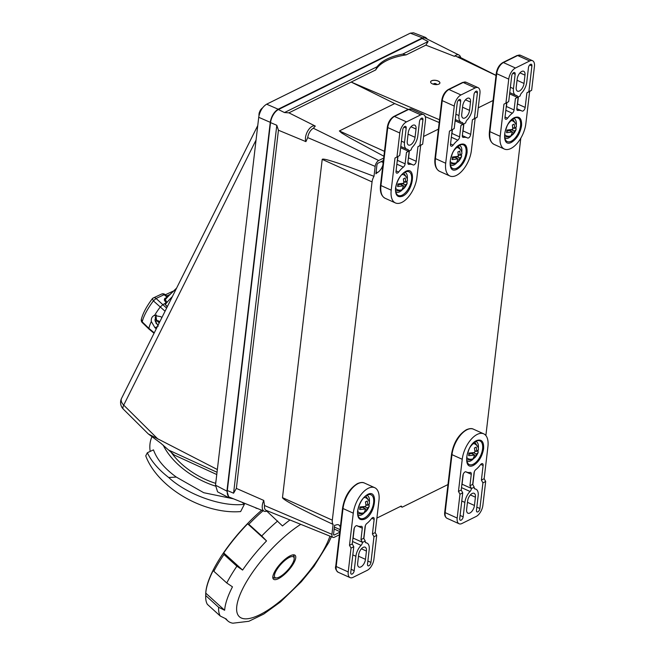<?xml version="1.0" encoding="UTF-8"?>
<svg xmlns="http://www.w3.org/2000/svg" width="656" height="656" viewBox="0 0 656 656"><rect width="100%" height="100%" fill="white"/><g stroke="black" fill="none" stroke-linecap="round" stroke-linejoin="round"><path stroke-width="0.98" d="M224.647 610.26L205.771 593.139A77.695 25.199 132.2 0 1 205.877 591.958A77.695 25.199 132.2 0 1 213.594 569.72L213.856 571.286L226.763 582.987L232.47 586.841A77.695 25.199 132.2 0 0 224.754 609.08A77.695 25.199 132.2 0 0 224.647 610.26L218.653 607.3L205.746 595.591A79.565 25.805 132.2 0 0 205.697 596.87A79.565 25.805 132.2 0 0 207.362 604.34L220.268 616.05L226.263 619.01A77.695 25.199 132.2 0 0 227.837 620.929A77.695 25.199 132.2 0 0 232.913 623.2L248.87 621.281L263.745 614.065L280.506 601.896L301.301 581.782L313.896 566.448L328.779 542.463L331.362 536.706M292.371 554.976A14.981 4.854 -47.8 0 1 293.568 555.435A16.097 5.223 132.2 0 0 293.535 554.812M295.749 557.772A16.097 5.223 132.2 0 0 295.11 555.32A16.097 5.223 132.2 0 0 282.761 561.331A16.097 5.223 132.2 0 0 272.839 576.714A16.097 5.223 132.2 0 0 273.478 579.174A16.097 5.223 132.2 0 0 285.827 573.155A16.097 5.223 132.2 0 0 295.749 557.772M261.662 510.196A77.318 25.076 132.2 0 0 205.877 591.499A77.318 25.076 132.2 0 0 205.73 594.049L205.697 596.87M205.771 593.139L205.746 595.591M276.693 577.92A13.858 4.494 -47.8 0 1 274.438 575.394A13.858 4.494 -47.8 0 1 284.696 560.601A13.858 4.494 -47.8 0 1 294.175 558.641A13.858 4.494 -47.8 0 1 294.15 559.092A13.858 4.494 -47.8 0 1 287.303 570.613A13.858 4.494 -47.8 0 1 276.693 577.92L275.29 578.067A14.981 4.854 -47.8 0 1 273.445 577.624A14.981 4.854 -47.8 0 1 272.871 576.476M289.927 519.962A77.695 25.199 132.2 0 0 282.474 525.948L266.787 511.106M266.533 540.929L247.656 523.808L248.829 524.267L261.736 535.968L266.533 540.929A77.695 25.199 132.2 0 0 242.605 570.064L236.898 566.21L223.991 554.509A79.565 25.805 132.2 0 0 213.856 571.286M272.822 577.657A16.097 5.223 132.2 0 0 273.421 577.6L272.814 577.05M242.605 570.064L223.729 552.942L223.991 554.509M247.656 523.808A77.695 25.199 132.2 0 0 223.729 552.942M263.056 510.762A79.565 25.805 132.2 0 0 248.829 524.267M292.937 554.861L293.568 555.435A14.981 4.854 -47.8 0 1 294.191 557.231L294.175 558.641M267.336 510.835A9.471 4.83 -65.7 0 1 266.664 511.155A9.471 4.83 -65.7 0 1 264.278 511.254A9.471 4.83 -65.7 0 1 263.761 500.421L236.365 488.408L233.577 493.197L227.329 490.524L270.543 122.606A10.98 5.609 -65.7 0 1 278.415 109.56L422.095 38.515A10.98 5.609 -65.7 0 1 425.58 38.269L458.97 55.03A9.471 4.83 -65.7 0 1 460.684 57.605M439.897 83.009A4.682 2.124 6.7 0 0 438.118 81.082A4.682 2.124 6.7 0 0 433.354 80.368A4.682 2.124 6.7 0 0 430.607 81.918M432.386 83.845A4.682 2.124 6.7 0 0 437.183 84.558A4.682 2.124 6.7 0 0 439.905 82.976A4.682 2.124 6.7 0 0 438.126 81.016A4.682 2.124 6.7 0 0 433.329 80.303A4.682 2.124 6.7 0 0 430.607 81.885A4.682 2.124 6.7 0 0 432.386 83.845M339.956 534.492L334.224 537.313A4.953 2.526 114.3 0 1 332.977 537.362L266.156 510.36A7.88 4.026 -65.7 0 1 264.499 505.538L263.761 500.421M333.543 534.812L334.101 535.066L333.527 534.419L334.609 525.226A8.028 4.1 -65.7 0 0 336.151 524.948A8.766 4.477 114.3 0 1 338.578 524.841A8.766 4.477 114.3 0 1 340.292 527.481M334.052 535.091L333.527 534.419M433.764 84.321A1.435 0.648 -173.3 0 1 434.157 83.566A1.435 0.648 -173.3 0 1 435.928 83.722A1.435 0.648 -173.3 0 1 436.265 84.608M264.278 511.254L229.633 497.256A10.98 5.609 -65.7 0 1 227.329 490.524M422.095 38.515L428.147 41.5L425.859 45.141L454.387 56.309A9.471 4.83 -65.7 0 1 458.97 55.03M428.147 41.5L402.686 54.095C390.369 56.457 381.825 60.68 377.061 66.764L284.474 112.553L278.415 109.56M439.504 119.777L351.181 82.066L375.708 69.938A61.779 28.069 -173.3 0 1 406.195 54.858L402.686 54.095M406.195 54.858L425.859 45.141M493.599 100.237L478.257 107.822M454.387 56.309L455.403 55.998L496.026 75.448M457.511 57.006A7.88 4.026 -65.7 0 1 459.553 57.039L496.043 75.35M270.543 122.606L276.799 125.271L278.439 130.224L305.909 141.63A9.471 4.83 -65.7 0 1 307.902 130.765A9.471 4.83 -65.7 0 1 315.29 126.075L288.927 112.848L284.474 112.553M383.899 156.243L349.96 137.949L341.53 132.906L339.373 130.946L394.723 103.574L351.181 82.066L288.927 112.848M375.708 69.938L377.061 66.764M236.365 488.408L278.439 130.224M276.799 125.271L233.577 493.197M333.1 524.398A8.028 4.1 -65.7 0 1 332.321 520.167L282.482 497.633C282.982 499.831 299.849 508.753 333.1 524.398L331.936 534.328A4.953 2.526 114.3 0 0 332.977 537.362M282.482 497.633L322.211 159.375C323.154 157.801 340.415 163.451 373.994 176.333L375.158 166.403A4.953 2.526 114.3 0 1 378.709 160.523L313.371 128.256L315.29 126.075M305.909 141.63L307.721 137.612A7.88 4.026 -65.7 0 1 313.371 128.256M384.203 157.801L378.709 160.523M400.439 506.432L402.202 507.186L448.483 484.3M439.176 122.549L425.211 116.588M408.221 109.331L394.723 103.574M376.897 518.076L401.21 506.055L402.202 507.186M382.833 165.328A8.766 4.477 114.3 0 1 377.553 172.512A8.028 4.1 -65.7 0 0 375.888 173.824L376.97 164.631L377.774 163.303L383.399 160.515M334.166 529.023L339.808 531.622M334.101 535.066L339.726 532.287M520.807 138.17L485.875 435.535M332.321 520.167L372.05 181.909A8.028 4.1 -65.7 0 1 373.994 176.333M423.571 136.489L438.913 128.896M467.605 501.045A6.363 3.247 -65.7 0 1 472.172 493.484A6.363 3.247 -65.7 0 1 474.132 493.32A6.363 3.247 -65.7 0 1 475.411 497.191L474.436 505.473A6.363 3.247 -65.7 0 1 471.853 511.385A6.363 3.247 -65.7 0 1 467.917 513.197A6.363 3.247 -65.7 0 1 466.637 509.327L467.605 501.045M459.987 494.206L458.462 491.426L462.234 459.29A20.967 10.709 -65.7 0 1 477.256 434.387A20.967 10.709 -65.7 0 1 483.718 433.829A20.967 10.709 -65.7 0 1 487.925 446.588L484.153 478.716L485.678 481.504L482.923 482.865L479.905 508.539A2.804 1.435 -65.7 0 1 477.896 511.869A2.804 1.435 -65.7 0 1 477.035 511.942A2.804 1.435 -65.7 0 1 476.469 510.237L478.158 495.829A10.857 5.543 114.3 0 0 475.985 489.22A10.857 5.543 114.3 0 0 475.067 488.982A2.993 1.533 -65.7 0 1 474.821 488.917A2.993 1.533 -65.7 0 1 474.206 487.17L471.451 488.531A2.993 1.533 -65.7 0 1 470.032 491.467A10.857 5.543 114.3 0 0 464.858 502.406L463.161 516.813A2.804 1.435 -65.7 0 1 461.152 520.151A2.804 1.435 -65.7 0 1 460.282 520.224A2.804 1.435 -65.7 0 1 459.725 518.519L462.734 492.845L459.987 494.206L457.183 518.06A9.364 4.781 114.3 0 0 459.061 523.75A9.364 4.781 114.3 0 0 461.947 523.504L476.166 516.469A9.364 4.781 114.3 0 0 482.873 505.35L485.678 481.504M462.734 492.845L461.209 490.065L462.923 475.461A2.993 1.533 114.3 0 1 464.145 472.673A2.993 1.533 114.3 0 1 465.998 471.82A2.993 1.533 114.3 0 1 466.055 471.853L465.94 471.795M474.206 487.17L472.681 484.39L469.926 485.752L471.451 488.531M463.251 474.19L462.078 484.21A2.993 1.533 -65.7 0 1 461.75 485.473M480.75 464.407L483.111 465.473L481.397 480.077L482.923 482.865M474.354 471.68L472.828 484.661M484.153 478.716L481.397 480.077M461.209 490.065L458.462 491.426M469.926 485.752L471.27 474.304A2.993 1.533 114.3 0 0 470.672 472.484A2.993 1.533 114.3 0 0 470.139 472.427A20.967 10.709 -65.7 0 1 466.441 472.041A20.967 10.709 -65.7 0 1 466.055 471.853M483.111 465.473A2.993 1.533 114.3 0 0 482.513 463.653A2.993 1.533 114.3 0 0 480.504 464.702A20.967 10.709 -65.7 0 1 475.764 469.647A2.993 1.533 114.3 0 0 474.026 472.943L472.681 484.39M471.475 459.143L470.245 459.913L466.703 459.872M367.565 494.485C378.643 488.335 375.617 514.386 364.67 519.15C359.603 520.921 357.241 518.215 357.577 511.04C358.98 503.341 362.309 497.822 367.565 494.485A1.123 0.82 -116.3 0 1 367.024 495.141M357.741 513.755L361.284 513.796L362.514 513.017M363.203 547.366A6.363 3.247 114.3 0 0 358.643 554.927L357.676 563.209A6.363 3.247 114.3 0 0 358.947 567.079A6.363 3.247 114.3 0 0 362.891 565.267A6.363 3.247 114.3 0 0 365.474 559.347L366.442 551.073A6.363 3.247 114.3 0 0 365.171 547.194A6.363 3.247 114.3 0 0 363.203 547.366M362.489 542.414L365.244 541.052A2.993 1.533 114.3 0 0 365.851 542.791A2.993 1.533 114.3 0 0 366.105 542.856A10.857 5.543 -65.7 0 1 367.016 543.102A10.857 5.543 -65.7 0 1 369.197 549.712L367.508 564.119A2.804 1.435 114.3 0 0 368.065 565.825A2.804 1.435 114.3 0 0 368.934 565.751A2.804 1.435 114.3 0 0 370.943 562.413L373.961 536.739L372.436 533.959L375.191 532.598L378.963 500.462A20.967 10.709 114.3 0 0 374.756 487.711A20.967 10.709 114.3 0 0 368.295 488.269A20.967 10.709 114.3 0 0 353.272 513.172L349.492 545.3L352.247 543.939L353.773 546.727L350.755 572.401A2.804 1.435 114.3 0 0 351.321 574.107A2.804 1.435 114.3 0 0 352.19 574.033A2.804 1.435 114.3 0 0 354.199 570.695L355.888 556.288A10.857 5.543 -65.7 0 1 361.071 545.349A2.993 1.533 114.3 0 0 362.489 542.414L360.964 539.634L363.719 538.273L365.064 526.825A2.993 1.533 -65.7 0 1 366.802 523.529A20.967 10.709 114.3 0 0 371.542 518.584A2.993 1.533 -65.7 0 1 373.551 517.535A2.993 1.533 -65.7 0 1 374.15 519.355L371.788 518.289M368.393 500.011L365.794 495.952M352.247 543.939L353.961 529.335A2.993 1.533 -65.7 0 1 355.183 526.555A2.993 1.533 -65.7 0 1 357.036 525.702A2.993 1.533 -65.7 0 1 357.085 525.727A20.967 10.709 114.3 0 0 357.479 525.923A20.967 10.709 114.3 0 0 361.177 526.309A2.993 1.533 -65.7 0 1 361.71 526.366A2.993 1.533 -65.7 0 1 362.309 528.187L360.964 539.634M354.289 528.072L353.117 538.084A2.993 1.533 -65.7 0 1 352.789 539.355M363.719 538.273L365.244 541.052M372.436 533.959L374.15 519.355M373.961 536.739L376.716 535.378L375.191 532.598M349.492 545.3L351.026 548.088L353.773 546.727M365.392 525.563L363.867 538.535M376.716 535.378L373.912 559.232A9.364 4.781 -65.7 0 1 367.204 570.351L352.985 577.387A9.364 4.781 -65.7 0 1 350.099 577.633A9.364 4.781 -65.7 0 1 348.221 571.934L351.026 548.088M511.573 142.286C500.495 148.436 503.521 122.385 514.468 117.613C519.536 115.85 521.897 118.547 521.561 125.722C520.159 133.43 516.83 138.949 511.573 142.286A1.123 0.82 63.7 0 0 511.237 141.229A12.972 6.626 114.3 0 0 520.347 127.026A12.972 6.626 114.3 0 0 515.534 117.711A12.972 6.626 114.3 0 0 514.206 118.146M515.296 123.148L512.697 119.08M504.644 136.883L508.187 136.924L509.417 136.153M519.454 90.995A6.363 3.247 114.3 0 0 524.013 83.435L524.989 75.153A6.363 3.247 114.3 0 0 523.709 71.283A6.363 3.247 114.3 0 0 519.773 73.095A6.363 3.247 114.3 0 0 517.19 79.007L516.215 87.289A6.363 3.247 114.3 0 0 517.494 91.159A6.363 3.247 114.3 0 0 519.454 90.995M500.175 136.3A20.967 10.709 114.3 0 0 504.382 149.06A20.967 10.709 114.3 0 0 510.844 148.502A20.967 10.709 114.3 0 0 525.866 123.599L529.646 91.463L526.891 92.824L528.884 91.635L531.901 65.961A2.804 1.435 114.3 0 0 531.335 64.255A2.804 1.435 114.3 0 0 530.474 64.329A2.804 1.435 114.3 0 0 528.457 67.658L526.768 82.074A10.857 5.543 -65.7 0 1 521.586 93.013A2.993 1.533 114.3 0 0 520.167 95.94L515.419 98.498L514.074 109.946A2.993 1.533 -65.7 0 1 512.336 113.234A20.967 10.709 114.3 0 0 507.596 118.187A2.993 1.533 -65.7 0 1 505.587 119.236A2.993 1.533 -65.7 0 1 504.989 117.408L506.703 102.803L503.947 104.165L500.175 136.3L489.909 131.659A20.967 10.709 114.3 0 0 494.116 144.41L504.382 149.06M520.167 95.94L517.412 97.309A2.993 1.533 114.3 0 0 516.805 95.563A2.993 1.533 114.3 0 0 516.551 95.497A10.857 5.543 -65.7 0 1 515.641 95.259A10.857 5.543 -65.7 0 1 513.459 88.65L515.157 74.243A2.804 1.435 114.3 0 0 514.591 72.529A2.804 1.435 114.3 0 0 513.722 72.611A2.804 1.435 114.3 0 0 511.713 75.94L508.695 101.614L506.703 102.803M517.223 105.247A2.993 1.533 -65.7 0 0 517.543 103.984L525.177 107.428A2.993 1.533 -65.7 0 1 523.955 110.216A2.993 1.533 -65.7 0 1 522.102 111.069A2.993 1.533 -65.7 0 1 522.053 111.036A20.967 10.709 114.3 0 0 521.659 110.848A20.967 10.709 114.3 0 0 517.961 110.462A2.993 1.533 -65.7 0 1 517.428 110.405A2.993 1.533 -65.7 0 1 516.83 108.584L518.174 97.137M506.12 107.756A2.993 1.533 114.3 0 0 506.448 106.493L506.891 102.697M515.419 98.498L517.412 97.309M525.177 107.428L526.891 92.824M508.695 101.614L503.947 104.165M529.646 91.463L531.639 90.274L528.884 91.635M517.543 103.984L518.363 97.022M505.94 102.976L508.744 79.122A9.364 4.781 -65.7 0 1 515.452 68.011L529.679 60.975A9.364 4.781 -65.7 0 1 532.557 60.729A9.364 4.781 -65.7 0 1 534.435 66.42L531.639 90.274M415.051 137.309A6.363 3.247 -65.7 0 1 410.492 144.869A6.363 3.247 -65.7 0 1 408.524 145.042A6.363 3.247 -65.7 0 1 407.253 141.171L408.221 132.889A6.363 3.247 -65.7 0 1 410.804 126.969A6.363 3.247 -65.7 0 1 414.748 125.157A6.363 3.247 -65.7 0 1 416.019 129.027L415.051 137.309L408.073 134.16M409.213 151.019L411.205 149.822A2.993 1.533 -65.7 0 1 412.624 146.887A10.857 5.543 114.3 0 0 417.806 135.948L419.496 121.54A2.804 1.435 -65.7 0 1 421.505 118.203A2.804 1.435 -65.7 0 1 422.374 118.129A2.804 1.435 -65.7 0 1 422.94 119.843L419.922 145.517L417.929 146.706L420.676 145.345L416.904 177.481A20.967 10.709 -65.7 0 1 401.882 202.384A20.967 10.709 -65.7 0 1 395.42 202.934A20.967 10.709 -65.7 0 1 391.214 190.183L394.986 158.047L399.734 155.497L402.751 129.822A2.804 1.435 -65.7 0 1 404.76 126.485A2.804 1.435 -65.7 0 1 405.629 126.411A2.804 1.435 -65.7 0 1 406.187 128.117L404.498 142.532A10.857 5.543 114.3 0 0 406.679 149.133A10.857 5.543 114.3 0 0 407.589 149.379A2.993 1.533 -65.7 0 1 407.843 149.445A2.993 1.533 -65.7 0 1 408.45 151.183L406.458 152.381L409.213 151.019L407.868 162.458A2.993 1.533 114.3 0 0 408.467 164.279A2.993 1.533 114.3 0 0 408.991 164.336A20.967 10.709 -65.7 0 1 412.698 164.722A20.967 10.709 -65.7 0 1 413.083 164.918A2.993 1.533 114.3 0 0 413.141 164.943A2.993 1.533 114.3 0 0 414.994 164.09A2.993 1.533 114.3 0 0 416.207 161.31L408.581 157.858A2.993 1.533 -65.7 0 1 408.253 159.129M397.741 156.686L396.027 171.29A2.993 1.533 114.3 0 0 396.626 173.11A2.993 1.533 114.3 0 0 398.635 172.061A20.967 10.709 -65.7 0 1 403.374 167.116A2.993 1.533 114.3 0 0 405.113 163.82L406.458 152.381M397.159 161.638A2.993 1.533 114.3 0 0 397.487 160.376L397.93 156.571M417.929 146.706L416.207 161.31M419.922 145.517L422.669 144.156L420.676 145.345M394.986 158.047L399.734 155.497M408.45 151.183L411.205 149.822M408.581 157.858L409.401 150.905M422.669 144.156L425.473 120.302A9.364 4.781 114.3 0 0 423.596 114.603A9.364 4.781 114.3 0 0 420.709 114.857L406.49 121.885A9.364 4.781 114.3 0 0 399.783 133.004L396.978 156.858M457.093 169.223C446.014 175.373 449.04 149.322 459.987 144.558C465.055 142.787 467.416 145.493 467.08 152.668C465.678 160.367 462.349 165.886 457.093 169.223A1.123 0.82 63.7 0 0 456.748 168.166A12.972 6.626 114.3 0 0 465.867 153.963A12.972 6.626 114.3 0 0 461.053 144.656A12.972 6.626 114.3 0 0 459.725 145.083M460.815 150.085L458.216 146.026M450.164 163.82L453.706 163.869L454.936 163.09M464.973 117.932A6.363 3.247 114.3 0 0 469.532 110.372L470.508 102.09A6.363 3.247 114.3 0 0 469.229 98.22A6.363 3.247 114.3 0 0 465.293 100.032A6.363 3.247 114.3 0 0 462.701 105.944L461.734 114.226A6.363 3.247 114.3 0 0 463.013 118.105A6.363 3.247 114.3 0 0 464.973 117.932M445.695 163.246A20.967 10.709 114.3 0 0 449.901 175.997A20.967 10.709 114.3 0 0 456.363 175.439A20.967 10.709 114.3 0 0 471.385 150.536L475.157 118.408L472.41 119.769L474.403 118.572L477.42 92.898A2.804 1.435 114.3 0 0 476.855 91.192A2.804 1.435 114.3 0 0 475.985 91.266A2.804 1.435 114.3 0 0 473.976 94.603L472.287 109.011A10.857 5.543 -65.7 0 1 467.105 119.95A2.993 1.533 114.3 0 0 465.686 122.885L460.938 125.435L459.594 136.883A2.993 1.533 -65.7 0 1 457.855 140.179A20.967 10.709 114.3 0 0 453.116 145.124A2.993 1.533 -65.7 0 1 451.107 146.173A2.993 1.533 -65.7 0 1 450.508 144.353L452.222 129.749L449.467 131.11L445.695 163.246L435.428 158.596A20.967 10.709 114.3 0 0 439.635 171.355L449.901 175.997M465.686 122.885L462.931 124.246A2.993 1.533 114.3 0 0 462.324 122.508A2.993 1.533 114.3 0 0 462.07 122.442A10.857 5.543 -65.7 0 1 461.16 122.196A10.857 5.543 -65.7 0 1 458.979 115.587L460.668 101.18A2.804 1.435 114.3 0 0 460.11 99.474A2.804 1.435 114.3 0 0 459.241 99.548A2.804 1.435 114.3 0 0 457.232 102.885L454.214 128.551L452.222 129.749M462.742 132.184A2.993 1.533 -65.7 0 0 463.062 130.921L470.696 134.373A2.993 1.533 -65.7 0 1 469.475 137.153A2.993 1.533 -65.7 0 1 467.621 138.006A2.993 1.533 -65.7 0 1 467.564 137.981A20.967 10.709 114.3 0 0 467.179 137.785A20.967 10.709 114.3 0 0 463.48 137.399A2.993 1.533 -65.7 0 1 462.947 137.342A2.993 1.533 -65.7 0 1 462.349 135.521L463.694 124.074M451.64 134.701A2.993 1.533 114.3 0 0 451.968 133.43L452.41 129.634M460.938 125.435L462.931 124.246M470.696 134.373L472.41 119.769M454.214 128.551L449.467 131.11M475.157 118.408L477.158 117.211L474.403 118.572M463.062 130.921L463.882 123.959M451.459 129.913L454.264 106.067A9.364 4.781 -65.7 0 1 460.971 94.948L475.198 87.912A9.364 4.781 -65.7 0 1 478.076 87.666A9.364 4.781 -65.7 0 1 479.954 93.357L477.158 117.211M466.728 457.363A8.11 4.141 114.3 0 0 467.925 458.601A8.11 4.141 114.3 0 0 467.982 458.626M478.044 450L478.126 452.599L476.404 454.059L475.001 457.544L473.189 458.429L474.526 455.6L474.6 454.952L474.149 455.174A2.657 1.353 114.3 0 0 474.526 455.6M476.789 450.803L476.707 451.451L477.158 451.221A2.657 1.353 114.3 0 0 476.789 450.803L476.223 447.105L474.419 447.999L474.977 451.689A2.657 1.353 114.3 0 0 474.452 452.558L468.95 453.066L468.646 455.674L474.149 455.174M474.452 452.558L474.977 451.689M477.158 451.221L478.47 449.614C478.421 447.195 477.166 445.285 474.723 443.874L474.608 443.825A8.11 4.141 114.3 0 0 472.886 443.743M473.747 452.853L476.404 454.059M472.869 453.083L472.746 454.116M474.124 457.142L475.001 457.544M469.015 454.428L471.131 453.378L474.6 454.952M475.026 450.688L476.707 451.451M475.001 451.467L475.838 451.057M357.758 511.237A8.11 4.141 114.3 0 0 358.963 512.484A8.11 4.141 114.3 0 0 359.021 512.508M369.082 503.882L369.156 506.481L367.442 507.933L366.032 511.418L364.228 512.311L365.556 509.474L365.638 508.826L365.187 509.048A2.657 1.353 114.3 0 0 365.556 509.474M367.827 504.677L367.745 505.325L368.196 505.104A2.657 1.353 114.3 0 0 367.827 504.677L367.262 500.987L365.449 501.881L366.015 505.571A2.657 1.353 114.3 0 0 365.49 506.44L359.988 506.949L359.685 509.556L365.187 509.048M365.49 506.44L366.015 505.571M368.196 505.104L369.508 503.496C369.459 501.077 368.205 499.159 365.761 497.756L365.646 497.707A8.11 4.141 114.3 0 0 363.916 497.625M364.785 506.735L367.442 507.933M363.908 506.965L363.785 507.99M365.162 511.024L366.032 511.418M360.054 508.31L362.169 507.26L365.638 508.826M366.064 504.562L367.745 505.325M366.04 505.35L366.876 504.931M505.924 135.636A8.11 4.141 -65.7 0 1 505.866 135.612A8.11 4.141 -65.7 0 1 504.669 134.373M512.065 134.16L512.943 134.554L514.345 131.069L516.067 129.609L515.985 127.018M512.943 134.554L511.131 135.448L512.541 131.963L506.588 132.692L506.899 130.085L512.844 129.355L512.361 125.009L514.165 124.115L514.73 127.813A2.657 1.353 -65.7 0 1 515.099 128.24L516.411 126.624C516.362 124.205 515.116 122.295 512.664 120.893A8.11 4.141 114.3 0 0 510.712 120.876M512.967 127.699L515.099 128.24M514.657 128.461L514.73 127.813M510.827 120.753A8.11 4.141 -65.7 0 1 512.549 120.835A8.11 4.141 -65.7 0 1 512.607 120.868M506.957 131.438L509.072 130.396L512.541 131.963M511.688 129.863L514.345 131.069M510.688 131.126L510.811 130.093M512.943 128.478L513.787 128.068M396.962 189.518A8.11 4.141 -65.7 0 1 396.905 189.494A8.11 4.141 -65.7 0 1 395.699 188.256M403.104 188.034L403.973 188.428L405.383 184.951L407.105 183.491L407.023 180.892M403.973 188.428L402.169 189.322L403.579 185.837L397.626 186.566L397.93 183.959L403.883 183.229L403.399 178.891L405.203 177.997L405.769 181.687A2.657 1.353 -65.7 0 1 406.138 182.114L407.45 180.507C407.401 178.088 406.146 176.177 403.702 174.767A8.11 4.141 114.3 0 0 401.743 174.758M404.006 181.581L406.138 182.114M405.687 182.335L405.769 181.687M401.857 174.635A8.11 4.141 -65.7 0 1 403.588 174.717A8.11 4.141 -65.7 0 1 403.645 174.742M397.995 185.32L400.111 184.27L403.579 185.837M402.727 183.746L405.383 184.951M401.726 185L401.849 183.975M403.981 182.36L404.818 181.942M451.443 162.581A8.11 4.141 -65.7 0 1 451.385 162.557A8.11 4.141 -65.7 0 1 450.188 161.31M457.585 161.097L458.462 161.491L459.864 158.006L461.586 156.554L461.504 153.955M458.462 161.491L456.65 162.385L458.06 158.9L452.107 159.629L452.41 157.022L458.364 156.292L457.88 151.954L459.684 151.06L460.25 154.75A2.657 1.353 -65.7 0 1 460.619 155.177L461.931 153.561C461.881 151.151 460.627 149.232 458.183 147.83A8.11 4.141 114.3 0 0 456.223 147.813M458.487 154.636L460.619 155.177M460.168 155.398L460.25 154.75M456.346 147.69A8.11 4.141 -65.7 0 1 458.068 147.78A8.11 4.141 -65.7 0 1 458.126 147.805M452.476 158.383L454.592 157.333L458.06 158.9M457.207 156.809L459.864 158.006M456.207 158.063L456.33 157.038M458.462 155.423L459.298 155.005M427.482 39.229L425.719 37.507L422.464 37.859L278.169 109.216L266.639 104.189C262.728 106.608 260.129 110.725 258.833 116.547L258.726 117.301L270.256 122.328L226.927 491.147L228.993 497.789L231.445 497.986M278.169 109.216C274.257 111.635 271.658 115.751 270.362 121.573L270.256 122.328M159.244 322.867L156.964 320.825L155.275 321.661M159.711 321.924L158.555 320.907A28.126 9.127 132.2 0 0 158.227 321.948M155.89 315.438L156.505 319.907L155.374 319.628L155.292 317.414L156.349 314.987M156.973 320.825L157.071 320.538A2.263 0.738 -47.8 0 1 156.53 320.538A2.263 0.738 -47.8 0 1 156.505 319.907M157.071 320.538L158.555 320.907M166.985 297.102L164.156 294.683A3.37 1.115 130.5 0 1 164.238 294.651L165.115 294.601L167.452 296.602M166.714 295.971L167.542 296.504M166.189 295.52L166.837 295.905L169.158 294.823M152.495 298.808L153.381 300.883A39.811 12.915 132.2 0 0 142.196 321.858L141.335 319.357A3.37 3.37 0 0 0 142.27 322.563L142.196 321.858L148.871 328.344L148.986 329.074L154.053 333.264M176.185 288.935A31.398 10.184 132.2 0 0 165.279 299.636L164.295 300.046L164.779 298.414L165.976 298.308L165.279 299.636L167.026 302.375L162.967 304.573L160.269 306.983L153.381 300.883L156.087 298.472L166.599 308.123M156.259 328.836L154.955 327.721L151.323 321.522C151.019 318.365 152.135 316.282 154.66 315.282A40.065 12.997 -47.8 0 1 160.269 306.983L165.058 311.215M154.258 332.854L148.871 328.344A40.065 12.997 -47.8 0 1 151.323 321.522M154.185 315.462L160.843 316.684L161.884 317.578M158.186 326.204L154.841 319.874L155.374 319.628M167.231 306.877L164.771 303.876M216.759 474.534L174.291 455.051L160.851 443.243L148.322 433.952L217.349 469.524M158.014 439.159L123.705 405.113A9.364 3.477 134.8 0 0 123.344 409.164L148.322 433.952M158.088 325.171L155.816 322.941M172.364 296.586A32.759 10.627 132.2 0 0 167.026 302.375A32.759 10.627 132.2 0 0 165.304 304.45M262.531 107.896A8.84 8.84 0 0 0 260.186 110.503L259.3 112.57A8.84 8.84 0 0 0 258.989 115.718M242.08 502.283L244.393 504.284C222.474 507.219 187.493 494.845 168.715 477.511C158.596 469.68 151.47 461.422 147.338 452.747L153.479 449.868C156.923 459.462 164.533 468.523 176.3 477.068L203.713 492.705L233.585 498.847M168.715 477.511L176.3 477.068M244.393 504.284L240.637 511.573A70.536 42.435 -152.8 0 1 145.739 455.854L147.338 452.747M226.927 491.147L215.512 485.186L258.726 117.301M215.512 485.186L217.579 491.828L228.993 497.789M215.43 486.088A62.205 37.425 -152.8 0 1 163.196 445.145M150.183 451.41A62.205 37.425 -152.8 0 1 152.044 436.576M257.505 508.515A4.682 3.419 63.7 0 1 255.159 507.564M243.663 502.922A57.867 34.817 -152.8 0 1 243.04 503.111M170.945 451.992A57.867 34.817 27.2 0 0 215.726 483.374M266.639 104.189L410.295 33.153L422.464 37.859M425.719 37.507L413.542 32.8L410.295 33.153M329.935 536.132A66.838 21.681 -47.8 0 1 275.536 604.766A66.838 21.681 -47.8 0 1 236.742 606.562A66.838 21.681 -47.8 0 1 300.743 524.333M218.653 607.3A79.565 25.805 132.2 0 0 220.268 616.05M277.685 520.995A79.565 25.805 132.2 0 0 261.736 535.968M236.898 566.21A79.565 25.805 132.2 0 0 226.763 582.987M307.721 137.612L375.158 166.403M331.936 534.328L264.499 505.538M372.05 181.909L322.211 159.375M384.482 151.339L339.373 130.946M377.553 172.512L376.118 171.864M383.17 162.491L381.202 161.606M340.038 529.63L334.396 527.08M451.771 453.911A1.123 0.508 6.7 0 0 451.541 454.173A1.123 0.508 6.7 0 0 451.968 454.649A20.967 10.709 -65.7 0 1 466.99 429.746A20.967 10.709 -65.7 0 1 473.452 429.188L483.718 433.829M476.264 441.135A12.972 6.626 -65.7 0 1 477.593 440.701A12.972 6.626 -65.7 0 1 482.406 450.016A12.972 6.626 -65.7 0 1 473.288 464.21A12.972 6.626 -65.7 0 1 467.548 462.906C466.465 460.979 466.383 458.06 467.293 454.157C469.384 449.458 468.187 447.351 476.149 441.209A1.123 0.82 -116.3 0 0 476.527 440.602C465.596 445.375 462.537 471.402 473.632 465.276C478.872 461.939 482.201 456.42 483.62 448.712C483.956 441.545 481.586 438.839 476.527 440.602M475.985 441.267A1.123 0.82 -116.3 0 0 476.149 441.209L477.593 440.701M466.875 461.053A10.808 5.519 114.3 0 0 470.582 460.971A10.808 5.519 114.3 0 0 473.78 458.372M478.298 448.376A10.808 5.519 114.3 0 0 475.756 441.414M475.411 497.191L470.377 494.919M467.457 502.316L474.436 505.473M457.183 518.06L445.153 512.623A1.123 0.508 -173.3 0 1 444.727 512.147C444.325 515.083 445.096 517.141 447.031 518.314A9.364 4.781 -65.7 0 1 445.153 512.623L451.968 454.649L462.234 459.29M460.086 515.427L463.161 516.813M461.775 501.012L464.858 502.406M470.032 491.467L461.496 487.613M462.078 484.21L471.393 488.417M474.6 488.769L475.067 488.982M476.83 507.145L479.905 508.539M465.621 471.746L471.27 474.304M474.755 442.07L477.355 446.137M358.028 483.628A20.967 10.709 114.3 0 0 343.006 508.523A1.123 0.508 -173.3 0 1 342.571 508.056C344.564 496.682 349.517 488.54 357.413 483.611C360.521 482.308 362.875 482.127 364.49 483.07A20.967 10.709 114.3 0 0 358.028 483.628M368.631 494.583L367.18 495.091C360.98 497.519 355.298 512.459 358.586 516.789A12.972 6.626 114.3 0 0 364.326 518.092A12.972 6.626 114.3 0 0 373.444 503.898A12.972 6.626 114.3 0 0 368.631 494.583A12.972 6.626 114.3 0 0 367.303 495.009M364.818 512.246A10.808 5.519 -65.7 0 1 361.62 514.853A10.808 5.519 -65.7 0 1 357.914 514.935M366.794 495.296A10.808 5.519 -65.7 0 1 369.336 502.25M362.309 528.187L356.659 525.628M362.432 542.299L353.117 538.084M351.124 569.301L354.199 570.695M355.888 556.288L352.813 554.894M352.534 541.487L361.071 545.349M366.105 542.856L365.638 542.651M367.868 561.028L370.943 562.413M348.221 571.934L336.192 566.497A9.364 4.781 114.3 0 0 338.07 572.196L350.099 577.633M353.272 513.172L343.006 508.523L336.192 566.497A1.123 0.508 -173.3 0 1 335.765 566.03L342.571 508.056M358.496 556.198L365.474 559.347M361.415 548.793L366.442 551.073M515.534 117.711L514.091 118.219C506.096 124.41 507.326 126.477 505.235 131.167C504.325 135.07 504.407 137.99 505.497 139.917A12.972 6.626 114.3 0 0 511.237 141.229M513.697 118.433A10.808 5.519 -65.7 0 1 516.239 125.386M511.721 135.382A10.808 5.519 -65.7 0 1 508.523 137.99A10.808 5.519 -65.7 0 1 504.817 138.072M524.013 83.435L517.035 80.278M512.935 73.234L515.157 74.243M529.679 64.96L531.901 65.961M517.961 110.462L517.043 110.044M505.825 110.29L512.336 113.234M506.448 106.493L514.074 109.946M507.596 118.187L505.03 117.022M509.605 93.865L517.33 97.359M510.384 87.256L513.459 88.65M508.744 79.122L496.715 73.685L489.909 131.659A1.123 0.508 6.7 0 1 489.483 131.192L496.289 73.218C497.133 68.29 499.306 64.739 502.808 62.558L517.035 55.522L520.528 55.293A9.364 4.781 114.3 0 0 517.65 55.539L503.423 62.566A9.364 4.781 114.3 0 0 496.715 73.685A1.123 0.508 -173.3 0 1 496.289 73.218M515.452 68.011L503.423 62.566A1.123 0.82 -116.3 0 0 502.808 62.558M529.679 60.975L517.65 55.539A1.123 0.82 -116.3 0 0 517.035 55.522M489.712 130.921A1.123 0.508 6.7 0 0 489.483 131.192C488.736 137.867 490.278 142.278 494.116 144.41M519.962 72.882L524.989 75.153M402.267 195.103A12.972 6.626 -65.7 0 1 396.527 193.799C393.239 189.469 398.922 174.529 405.129 172.102L406.572 171.593A12.972 6.626 -65.7 0 1 411.386 180.908A12.972 6.626 -65.7 0 1 402.267 195.103A1.123 0.82 63.7 0 1 402.612 196.169C413.542 191.396 416.601 165.369 405.506 171.495C400.267 174.824 396.929 180.343 395.519 188.051C395.183 195.226 397.552 197.932 402.612 196.169M395.855 191.946A10.808 5.519 114.3 0 0 399.561 191.864A10.808 5.519 114.3 0 0 402.759 189.264M407.278 179.26A10.808 5.519 114.3 0 0 404.736 172.307M403.735 172.963L406.335 177.022M400.455 190.035L399.225 190.806L395.683 190.765M395.42 202.934L385.154 198.292A20.967 10.709 -65.7 0 1 380.947 185.541L387.753 127.567A9.364 4.781 -65.7 0 1 394.461 116.448L408.688 109.413A9.364 4.781 -65.7 0 1 411.566 109.167L423.596 114.603M391.214 190.183L380.947 185.541A1.123 0.508 -173.3 0 1 380.513 185.066L387.327 127.092A1.123 0.508 -173.3 0 0 387.753 127.567L399.783 133.004M420.717 118.834L422.94 119.843M403.973 127.116L406.187 128.117M405.244 172.028A12.972 6.626 -65.7 0 1 406.572 171.593M403.374 167.116L396.864 164.172M396.068 170.904L398.635 172.061M405.113 163.82L397.487 160.376M408.073 163.926L408.991 164.336M408.368 151.233L400.644 147.739M404.498 142.532L401.423 141.138M420.709 114.857L408.688 109.413A1.123 0.82 -116.3 0 0 408.073 109.404L411.566 109.167M406.49 121.885L394.461 116.448A1.123 0.82 -116.3 0 0 393.846 116.44C390.345 118.613 388.172 122.172 387.327 127.092M410.992 126.756L416.019 129.027M461.053 144.656L459.61 145.165C451.615 151.347 452.845 153.422 450.754 158.112C449.844 162.016 449.926 164.927 451.008 166.854A12.972 6.626 114.3 0 0 456.748 168.166M459.216 145.37A10.808 5.519 -65.7 0 1 461.758 152.323M457.24 162.319A10.808 5.519 -65.7 0 1 454.042 164.927A10.808 5.519 -65.7 0 1 450.336 165.009M469.532 110.372L462.554 107.215M458.454 100.179L460.668 101.18M475.198 91.897L477.42 92.898M463.48 137.399L462.554 136.981M451.344 137.235L457.855 140.179M451.968 133.43L459.594 136.883M453.116 145.124L450.549 143.967M455.125 120.802L462.849 124.296M455.904 114.201L458.979 115.587M454.264 106.067L442.234 100.63L435.428 158.596A1.123 0.508 6.7 0 1 435.002 158.129L441.808 100.155C442.652 95.227 444.825 91.676 448.327 89.495L462.554 82.467L466.047 82.23A9.364 4.781 114.3 0 0 463.169 82.476L448.942 89.511A9.364 4.781 114.3 0 0 442.234 100.63A1.123 0.508 -173.3 0 1 441.808 100.155M460.971 94.948L448.942 89.511A1.123 0.82 -116.3 0 0 448.327 89.495M475.198 87.912L463.169 82.476A1.123 0.82 -116.3 0 0 462.554 82.467M435.231 157.858A1.123 0.508 6.7 0 0 435.002 158.129C434.256 164.804 435.797 169.215 439.635 171.355M465.473 99.819L470.508 102.09M467.925 458.601L468.04 458.651A8.11 4.141 -65.7 0 1 466.744 457.191M476.33 454.706A2.657 1.353 114.3 0 0 476.855 453.837M472.763 443.866A8.11 4.141 -65.7 0 1 474.723 443.874M358.963 512.484L359.078 512.533A8.11 4.141 -65.7 0 1 357.774 511.073M367.368 508.58A2.657 1.353 114.3 0 0 367.893 507.711M363.801 497.748A8.11 4.141 -65.7 0 1 365.761 497.756M504.685 134.209A8.11 4.141 114.3 0 0 505.981 135.669L505.866 135.612M514.796 130.847A2.657 1.353 -65.7 0 1 514.271 131.717M512.467 132.61A2.657 1.353 -65.7 0 1 512.09 132.184M512.402 129.576A2.657 1.353 -65.7 0 1 512.926 128.707M395.716 188.083A8.11 4.141 114.3 0 0 397.019 189.543L396.905 189.494M405.834 184.721A2.657 1.353 -65.7 0 1 405.31 185.591M403.497 186.484A2.657 1.353 -65.7 0 1 403.128 186.058M403.432 183.45A2.657 1.353 -65.7 0 1 403.957 182.581M450.205 161.146A8.11 4.141 114.3 0 0 451.5 162.606L451.385 162.557M460.315 157.784A2.657 1.353 -65.7 0 1 459.79 158.654M457.986 159.547A2.657 1.353 -65.7 0 1 457.609 159.121M457.913 156.513A2.657 1.353 -65.7 0 1 458.437 155.644M142.278 322.572L148.961 329.05M141.335 319.357C142.893 313.322 146.501 306.516 152.159 298.931A3.37 3.37 0 0 1 153.43 297.898A3.37 2.517 64.9 0 1 156.087 298.472L164.156 294.683A3.37 2.517 -115.1 0 0 161.499 294.109A3.37 3.37 0 0 1 165.115 294.601M157.391 326.581L154.955 327.721M164.779 298.414L166.534 297.594M157.194 320.497L156.497 319.882M166.189 303.064L164.295 300.046M123.344 409.164A9.364 9.364 0 0 1 121.565 398.331A9.364 5.789 26.5 0 0 123.705 405.113L256.053 140.031M169.084 450.278L217.029 472.271M225.533 618.846L227.837 620.929M473.452 429.188C471.836 428.245 469.483 428.425 466.375 429.729C458.478 434.657 453.534 442.808 451.541 454.173L444.727 512.147M447.031 518.314L459.061 523.75M475.985 489.22L474.403 488.507M466.441 472.041L465.826 471.771M364.49 483.07L374.756 487.711M357.479 525.923L356.864 525.645M367.016 543.102L365.441 542.389M338.07 572.196C335.749 570.056 334.978 567.998 335.765 566.03M521.659 110.848L516.821 108.658M515.641 95.259L509.753 92.594M520.528 55.293L532.557 60.729M412.698 164.722L407.86 162.532M406.679 149.133L400.791 146.477M408.073 109.404L393.846 116.44M385.154 198.292C381.316 196.152 379.775 191.749 380.513 185.066M467.179 137.785L462.341 135.595M461.16 122.196L455.272 119.531M466.047 82.23L478.076 87.666M468.04 458.651C472.189 460.422 475.551 458.405 478.126 452.599M359.078 512.533C363.227 514.304 366.589 512.287 369.156 506.481M505.981 135.669C510.13 137.432 513.492 135.415 516.067 129.609M397.019 189.543C401.169 191.314 404.531 189.297 407.105 183.491M451.5 162.606C455.649 164.377 459.011 162.36 461.586 156.554M216.045 480.594A8.84 8.84 0 0 0 215.742 483.193M165.337 294.79L172.881 291.256M153.43 297.898L161.499 294.109M167.346 306.631L164.763 303.867M176.603 288.099L165.583 298.66M121.565 398.331L257.759 125.558"/></g></svg>
